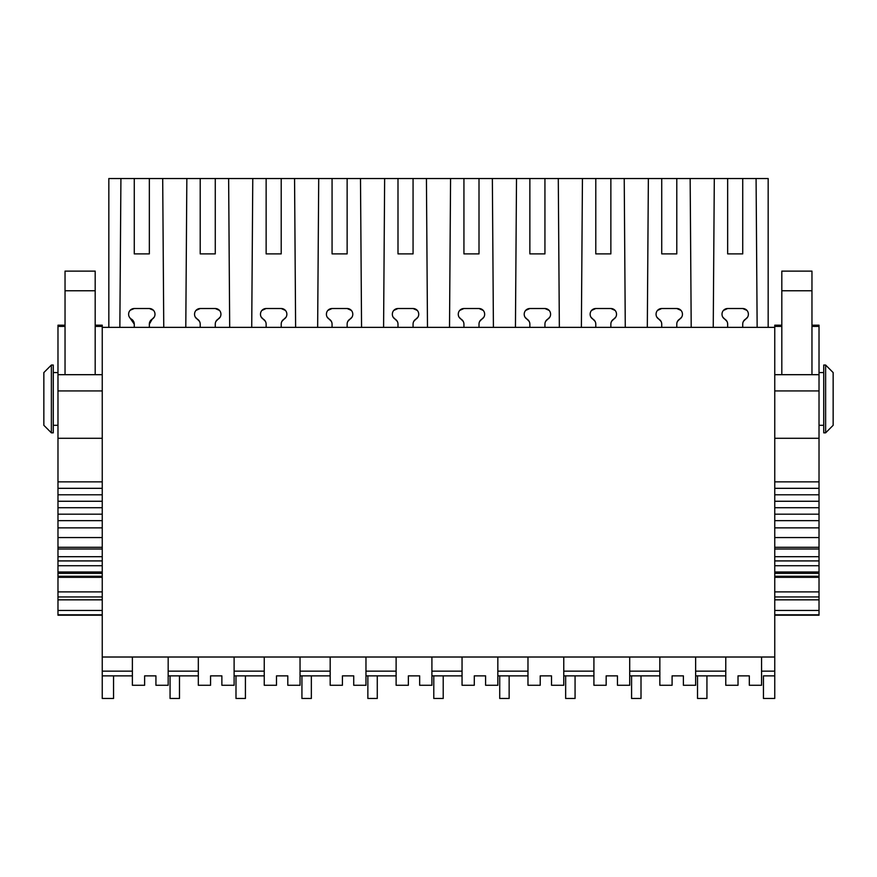 <?xml version="1.0" encoding="UTF-8"?>
<svg xmlns="http://www.w3.org/2000/svg" width="877" height="877" viewBox="0 0 877 877"><rect width="100%" height="100%" fill="white"/><g stroke="black" fill="none" stroke-linecap="round" stroke-linejoin="round"><path stroke-width="1.32" d="M130.202 310.25L134.269 308.518A5.657 5.657 0 0 0 128.623 314.174L128.623 314.174M128.623 314.306A5.558 5.558 0 0 0 131.375 319.107A5.854 5.854 0 0 1 134.269 324.15L129.347 317.046M134.269 327.362L134.269 324.15M149.342 324.095L149.342 327.362L149.342 324.095L152.214 319.118A5.755 5.755 0 0 0 149.342 324.095M154.264 317.057L152.214 319.118A5.558 5.558 0 0 0 154.988 314.306L154.988 314.174A5.657 5.657 0 0 0 149.342 308.518L134.269 308.518M102.247 675.86L132.383 675.86L113.55 675.86L113.55 698.465L102.247 698.465L102.247 327.362L774.753 327.362L774.753 325.192L781.813 325.214L774.753 325.192M153.409 310.25L149.342 308.518M119.853 327.362L120.916 178.535L134.269 178.535L134.269 253.891L149.342 253.891L149.342 178.535L186.845 178.535L185.792 327.362M763.45 698.465L763.45 675.86L763.45 698.465L774.753 698.465L774.753 327.362M102.247 657.016L774.753 657.016M549.824 317.112L547.807 319.118A5.755 5.755 0 0 0 544.935 324.095L544.935 327.362M525.63 310.425L529.861 308.518A5.657 5.657 0 0 0 524.216 314.174L524.238 313.593M529.861 327.362L529.861 324.15A5.854 5.854 0 0 0 526.967 319.107A5.558 5.558 0 0 1 524.216 314.306L524.216 314.174M545.626 321.366L547.807 319.118A5.558 5.558 0 0 0 550.581 314.306L550.581 314.514M529.861 308.518L544.935 308.518A5.657 5.657 0 0 1 550.581 314.174L550.581 314.306M515.446 327.362L516.509 178.535L529.861 178.535L529.861 253.891L544.935 253.891L544.935 178.535L582.438 178.535L581.385 327.362M529.171 321.388L524.972 317.101M516.509 178.535L479.006 178.535L479.006 253.891L463.933 253.891L463.933 178.535L450.57 178.535L449.517 327.362M493.411 327.362L492.359 178.535M483.885 317.112L481.879 319.118A5.558 5.558 0 0 0 484.652 314.306L484.619 313.593M483.238 310.425L478.995 308.518A5.657 5.657 0 0 1 484.652 314.174M479.697 321.366L481.879 319.118A5.755 5.755 0 0 0 479.006 324.095L479.006 327.362M459.701 310.425L463.933 308.518A5.657 5.657 0 0 0 458.276 314.174L458.309 313.593M463.933 327.362L463.933 324.15A5.854 5.854 0 0 0 461.028 319.107A5.558 5.558 0 0 1 458.276 314.306L458.276 314.174M463.933 308.518L478.995 308.518M463.231 321.388L459.033 317.101M450.57 178.535L413.067 178.535L413.067 253.891L398.005 253.891L397.994 178.535L384.641 178.535L383.589 327.362M427.483 327.362L426.43 178.535M417.956 317.112L415.939 319.118A5.558 5.558 0 0 0 418.724 314.306L418.691 313.593M417.299 310.425L413.067 308.518A5.657 5.657 0 0 1 418.724 314.174M413.758 321.366L415.939 319.118A5.755 5.755 0 0 0 413.067 324.095L413.067 327.362M393.762 310.425L398.005 308.518A5.657 5.657 0 0 0 392.348 314.174L392.381 313.593M397.994 327.362L397.994 324.15A5.854 5.854 0 0 0 395.099 319.107A5.558 5.558 0 0 1 392.348 314.306L392.348 314.174M398.005 308.518L413.067 308.518M397.303 321.388L393.104 317.101M384.641 178.535L347.139 178.535L347.139 253.891L332.065 253.891L332.065 178.535L318.713 178.535L317.649 327.362M361.554 327.362L360.491 178.535M352.028 317.112L350.011 319.118A5.558 5.558 0 0 0 352.784 314.306L352.762 313.593M351.37 310.425L347.139 308.518A5.657 5.657 0 0 1 352.784 314.174M347.829 321.366L350.011 319.118A5.755 5.755 0 0 0 347.139 324.095L347.139 327.362M327.834 310.425L332.065 308.518A5.657 5.657 0 0 0 326.419 314.174L326.441 313.593M332.065 327.362L332.065 324.15A5.854 5.854 0 0 0 329.171 319.107A5.558 5.558 0 0 1 326.419 314.306L326.419 314.174M332.065 308.518L347.139 308.518M331.374 321.388L327.176 317.101M318.713 178.535L281.21 178.535L281.21 253.891L266.137 253.891L266.137 178.535L252.773 178.535L251.721 327.362M295.615 327.362L294.562 178.535M286.099 317.112L284.082 319.118A5.558 5.558 0 0 0 286.856 314.306L286.823 313.593M285.442 310.425L281.199 308.518A5.657 5.657 0 0 1 286.856 314.174M281.901 321.366L284.082 319.118A5.755 5.755 0 0 0 281.21 324.095L281.21 327.362M261.905 310.425L266.137 308.518A5.657 5.657 0 0 0 260.48 314.174L260.513 313.593M266.137 327.362L266.137 324.15A5.854 5.854 0 0 0 263.232 319.107A5.558 5.558 0 0 1 260.48 314.306L260.48 314.174M266.137 308.518L281.199 308.518M265.435 321.388L261.236 317.101M252.773 178.535L215.271 178.535L215.271 253.891L200.208 253.891L200.208 178.535L186.845 178.535M229.686 327.362L228.634 178.535M220.16 317.112L218.143 319.118A5.558 5.558 0 0 0 220.927 314.306L220.894 313.593M219.502 310.425L215.271 308.518A5.657 5.657 0 0 1 220.927 314.174M215.961 321.366L218.143 319.118A5.755 5.755 0 0 0 215.271 324.095L215.271 327.362M195.966 310.425L200.208 308.518A5.657 5.657 0 0 0 194.551 314.174L194.584 313.593M200.208 327.362L200.208 324.15A5.854 5.854 0 0 0 197.303 319.107A5.558 5.558 0 0 1 194.551 314.306L194.551 314.174M200.208 308.518L215.271 308.518M199.507 321.388L195.308 317.101M163.758 327.362L162.694 178.535M120.916 178.535L108.836 178.535L108.836 327.362M757.147 327.362L756.084 178.535L768.164 178.535L768.164 327.362M747.621 317.112L745.603 319.118A5.558 5.558 0 0 0 748.377 314.306L748.355 313.593M746.963 310.425L742.731 308.518A5.657 5.657 0 0 1 748.377 314.174M743.422 321.366L745.603 319.118A5.755 5.755 0 0 0 742.731 324.095L742.731 327.362M756.084 178.535L742.731 178.535L742.731 253.891L727.658 253.891L727.658 178.535L714.306 178.535L713.242 327.362M723.426 310.425L727.658 308.518A5.657 5.657 0 0 0 722.012 314.174L722.034 313.593M727.658 327.362L727.658 324.15A5.854 5.854 0 0 0 724.764 319.107A5.558 5.558 0 0 1 722.012 314.306L722.012 314.174M727.658 308.518L742.731 308.518M726.956 321.388L722.769 317.101M714.306 178.535L676.792 178.535L676.792 253.891L661.729 253.891L661.729 178.535L648.366 178.535L647.314 327.362M691.208 327.362L690.155 178.535M681.681 317.112L679.675 319.118A5.558 5.558 0 0 0 682.449 314.306L682.416 313.593M681.034 310.425L676.792 308.518A5.657 5.657 0 0 1 682.449 314.174M677.493 321.366L679.675 319.118A5.755 5.755 0 0 0 676.792 324.095L676.792 327.362M657.498 310.425L661.729 308.518A5.657 5.657 0 0 0 656.073 314.174L656.106 313.593M661.729 327.362L661.729 324.15A5.854 5.854 0 0 0 658.824 319.107A5.558 5.558 0 0 1 656.073 314.306L656.073 314.174M661.729 308.518L676.792 308.518M661.028 321.388L656.829 317.101M648.366 178.535L610.863 178.535L610.863 253.891L595.79 253.891L595.79 178.535L582.438 178.535M625.279 327.362L624.227 178.535M615.753 317.112L613.736 319.118A5.558 5.558 0 0 0 616.52 314.306L616.487 313.593M615.095 310.425L610.863 308.518A5.657 5.657 0 0 1 616.52 314.174M611.554 321.366L613.736 319.118A5.755 5.755 0 0 0 610.863 324.095L610.863 327.362M591.558 310.425L595.801 308.518A5.657 5.657 0 0 0 590.144 314.174L590.177 313.593M595.79 327.362L595.79 324.15A5.854 5.854 0 0 0 592.896 319.107A5.558 5.558 0 0 1 590.144 314.306L590.144 314.174M595.801 308.518L610.863 308.518M595.099 321.388L590.901 317.101M559.351 327.362L558.287 178.535M550.581 314.174L550.559 313.593M549.166 310.425L544.935 308.518M134.269 178.535L134.269 253.891L134.269 178.535L149.342 178.535M200.208 178.535L200.208 253.891L200.208 178.535L215.271 178.535M266.137 178.535L266.137 253.891L266.137 178.535L281.21 178.535M332.065 178.535L332.065 253.891L332.065 178.535L347.139 178.535M397.994 178.535L397.994 253.891L397.994 178.535L413.067 178.535M463.933 178.535L463.933 253.891L463.933 178.535L479.006 178.535M529.861 178.535L529.861 253.891L529.861 178.535L544.935 178.535M595.79 178.535L595.79 253.891L595.79 178.535L610.863 178.535M661.729 178.535L661.729 253.891L661.729 178.535L676.792 178.535M727.658 178.535L727.658 253.891L727.658 178.535L742.731 178.535M170.061 698.465L170.061 675.86L168.176 675.86L198.323 675.86L179.478 675.86L179.478 698.465L170.061 698.465M235.99 698.465L235.99 675.86L234.115 675.86L264.251 675.86L245.417 675.86L245.417 698.465L235.99 698.465M301.929 698.465L301.929 675.86L300.044 675.86L330.18 675.86L311.346 675.86L311.346 698.465L301.929 698.465M367.858 698.465L367.858 675.86L365.972 675.86L396.119 675.86L377.274 675.86L377.274 698.465L367.858 698.465M433.786 698.465L433.786 675.86L431.912 675.86L462.047 675.86L443.214 675.86L443.214 698.465L433.786 698.465M499.726 698.465L499.726 675.86L497.84 675.86L527.976 675.86L509.142 675.86L509.142 698.465L499.726 698.465M565.654 698.465L565.654 675.86L563.768 675.86L593.915 675.86L575.071 675.86L575.071 698.465L565.654 698.465M631.583 698.465L631.583 675.86L629.708 675.86L659.844 675.86L641.01 675.86L641.01 698.465L631.583 698.465M697.522 698.465L697.522 675.86L695.636 675.86L725.772 675.86L706.939 675.86L706.939 698.465L697.522 698.465M763.45 675.86L774.753 675.86M823.733 415.194L823.733 432.843L825.619 432.843L825.619 365.029L823.733 365.029L823.733 415.194M53.267 365.029L53.267 432.843L51.381 432.843L51.381 365.029L53.267 365.029M825.619 432.843L833.15 425.312L833.15 372.572L825.619 365.029M51.381 365.029L43.85 372.572L43.85 425.312L51.381 432.843M95.187 290.758L95.187 271.114L65.041 271.114L65.041 374.687L95.187 374.687L95.187 290.758L65.041 290.758M102.247 327.362L102.247 325.575L95.187 325.575M102.247 390.923L57.981 390.923L57.981 325.192L65.041 325.214L57.981 325.192M102.247 325.192L95.187 325.192L102.247 325.575M102.247 596.952L57.981 596.952L57.981 615.216L102.247 615.216M57.981 596.952L57.981 573.361L102.247 573.361M57.981 390.923L57.981 573.361M57.981 481.857L102.247 481.857M57.981 488.325L102.247 488.325M57.981 494.792L102.247 494.792M57.981 501.26L102.247 501.26M57.981 507.728L102.247 507.728M57.981 514.185L102.247 514.185M57.981 520.653L102.247 520.653M57.981 527.855L102.247 527.855M57.981 537.557L102.247 537.557M57.981 547.292L102.247 547.292M57.981 549.002L102.247 549.002M57.981 556.698L102.247 556.698M57.981 560.918L102.247 560.918M57.981 565.72L102.247 565.72M57.981 571.99L102.247 571.99M57.981 599.835L102.247 599.835M57.981 610.469L102.247 610.469M57.981 614.788L102.247 614.788M811.959 290.758L811.959 271.114L781.813 271.114L781.813 374.687L811.959 374.687L811.959 290.758L781.813 290.758M774.753 481.857L819.019 481.857L819.019 325.575L811.959 325.575M819.019 325.192L811.959 325.192L819.019 325.575M819.019 481.857L819.019 576.244L774.753 576.244M774.753 599.835L819.019 599.835L819.019 576.244M819.019 599.835L819.019 615.216L774.753 615.216M774.753 488.325L819.019 488.325M774.753 494.792L819.019 494.792M774.753 501.26L819.019 501.26M774.753 507.728L819.019 507.728M774.753 514.185L819.019 514.185M774.753 520.653L819.019 520.653M774.753 527.855L819.019 527.855M774.753 537.557L819.019 537.557M774.753 547.292L819.019 547.292M774.753 549.002L819.019 549.002M774.753 556.698L819.019 556.698M774.753 560.918L819.019 560.918M774.753 565.72L819.019 565.72M774.753 571.99L819.019 571.99M774.753 573.361L819.019 573.361M774.753 610.469L819.019 610.469M774.753 614.788L819.019 614.788M761.565 657.016L761.565 685.277L749.32 685.277L749.32 675.86L738.017 675.86L749.32 675.86L738.017 675.86L738.017 685.277L725.772 685.277L725.772 657.016M695.636 657.016L695.636 685.277L683.391 685.277L683.391 675.86L672.089 675.86L683.391 675.86L672.089 675.86L672.089 685.277L659.844 685.277L659.844 657.016M629.708 657.016L629.708 685.277L617.463 685.277L617.463 675.86L606.16 675.86L617.463 675.86L606.16 675.86L606.16 685.277L593.915 685.277L593.915 657.016M563.768 657.016L563.768 685.277L551.523 685.277L551.523 675.86L540.221 675.86L551.523 675.86L540.221 675.86L540.221 685.277L527.976 685.277L527.976 657.016M497.84 657.016L497.84 685.277L485.595 685.277L485.595 675.86L474.293 675.86L485.595 675.86L474.293 675.86L474.293 685.277L462.047 685.277L462.047 657.016M431.912 657.016L431.912 685.277L419.666 685.277L419.666 675.86L408.364 675.86L419.666 675.86L408.364 675.86L408.364 685.277L396.119 685.277L396.119 657.016M365.972 657.016L365.972 685.277L353.727 685.277L353.727 675.86L342.425 675.86L353.727 675.86L342.425 675.86L342.425 685.277L330.18 685.277L330.18 657.016M300.044 657.016L300.044 685.277L287.799 685.277L287.799 675.86L276.496 675.86L287.799 675.86L276.496 675.86L276.496 685.277L264.251 685.277L264.251 657.016M234.115 657.016L234.115 685.277L221.87 685.277L221.87 675.86L210.568 675.86L221.87 675.86L210.568 675.86L210.568 685.277L198.323 685.277L198.323 657.016M749.32 685.277L749.32 675.86M683.391 685.277L683.391 675.86M617.463 685.277L617.463 675.86M551.523 685.277L551.523 675.86M485.595 685.277L485.595 675.86M419.666 685.277L419.666 675.86M353.727 685.277L353.727 675.86M287.799 685.277L287.799 675.86M221.87 685.277L221.87 675.86M168.176 657.016L168.176 685.277L155.931 685.277L155.931 675.86L144.628 675.86L155.931 675.86L144.628 675.86L144.628 685.277L132.383 685.277L132.383 657.016M155.931 685.277L155.931 675.86M774.753 671.146L761.565 671.146M725.772 671.146L695.636 671.146M659.844 671.146L629.708 671.146M593.915 671.146L563.768 671.146M527.976 671.146L497.84 671.146M462.047 671.146L431.912 671.146M396.119 671.146L365.972 671.146M330.18 671.146L300.044 671.146M264.251 671.146L234.115 671.146M198.323 671.146L168.176 671.146M132.383 671.146L102.247 671.146M102.247 374.687L95.187 374.687M102.247 326.408L95.187 326.408M65.041 326.408L57.981 326.408M65.041 374.687L57.981 374.687M65.041 325.575L57.981 325.575M102.247 438.281L57.981 438.281M102.247 576.244L57.981 576.244M102.247 591.887L57.981 591.887M819.019 390.923L774.753 390.923M819.019 374.687L811.959 374.687M781.813 374.687L774.753 374.687M819.019 326.408L811.959 326.408M781.813 326.408L774.753 326.408M819.019 438.281L774.753 438.281M781.813 325.575L774.753 325.575M819.019 591.887L774.753 591.887M819.019 596.952L774.753 596.952M819.019 372.572L823.733 372.572M819.019 425.312L823.733 425.312M53.267 425.312L57.981 425.312M53.267 372.572L57.981 372.572M102.247 577.329L57.981 577.329M819.019 577.329L774.753 577.329"/></g></svg>
